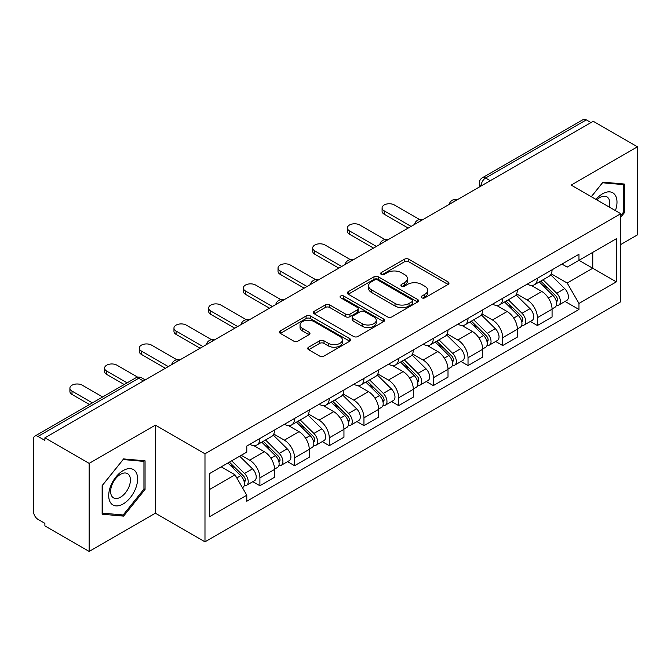 <?xml version="1.0" encoding="UTF-8"?>
<svg xmlns="http://www.w3.org/2000/svg" width="671" height="671" viewBox="0 0 671 671"><rect width="100%" height="100%" fill="white"/><g stroke="black" fill="none" stroke-linecap="round" stroke-linejoin="round"><path stroke-width="1.01" d="M421.833 297.823A2.164 1.25 0 0 0 424.886 297.823L448.077 284.437A3.087 1.778 0 0 0 448.983 283.17A3.087 1.778 0 0 0 448.077 281.912L408.79 259.232A3.087 1.778 0 0 0 404.428 259.232L381.237 272.619A2.164 1.25 0 0 0 380.608 273.5A2.164 1.25 0 0 0 381.237 274.389A2.164 1.25 0 0 0 384.298 274.389L387.293 272.652A9.88 5.704 0 0 1 401.266 272.652L404.538 274.54A9.88 5.704 0 0 1 407.431 278.574A9.88 5.704 0 0 1 404.538 282.608L401.535 284.336A2.164 1.25 0 0 0 400.906 285.225A2.164 1.25 0 0 0 401.535 286.106A2.164 1.25 0 0 0 404.596 286.106L407.591 284.37A9.88 5.704 0 0 1 421.564 284.37L424.835 286.265A9.88 5.704 0 0 1 427.729 290.291A9.88 5.704 0 0 1 424.835 294.326L421.833 296.062A2.164 1.25 0 0 0 421.203 296.943A2.164 1.25 0 0 0 421.833 297.823L421.833 296.062M308.618 347.184A3.087 1.778 0 0 0 307.712 348.442A3.087 1.778 0 0 0 308.618 349.708L319.639 356.066A3.087 1.778 0 0 0 324.001 356.066L349.759 341.204A3.087 1.778 0 0 0 350.665 339.937A3.087 1.778 0 0 0 349.759 338.679L310.472 315.999A3.087 1.778 0 0 0 306.11 315.999L280.352 330.87A3.087 1.778 0 0 0 279.446 332.128A3.087 1.778 0 0 0 280.352 333.386L293.663 341.078A3.087 1.778 0 0 0 298.033 341.078L309.054 334.712A3.087 1.778 0 0 0 309.96 333.453A3.087 1.778 0 0 0 309.054 332.187L302.453 328.379A8.253 4.764 0 0 1 300.029 325.007A8.253 4.764 0 0 1 305.129 320.604A8.253 4.764 0 0 1 314.129 321.635L339.987 336.565A8.253 4.764 0 0 1 342.411 339.937A8.253 4.764 0 0 1 337.312 344.34A8.253 4.764 0 0 1 328.312 343.309L324.001 340.826A3.087 1.778 0 0 0 319.639 340.826L308.618 347.184L308.618 349.708M204.982 453.755L155.395 425.129L89.134 463.384L44.89 437.836L593.206 121.275L637.45 146.823L571.189 185.079L620.776 213.705L204.982 453.755L204.982 541.824L620.776 301.765L620.776 213.705M387.511 316.88A3.087 1.778 0 0 0 391.881 316.88L417.63 302.009A3.087 1.778 0 0 0 418.536 300.751A3.087 1.778 0 0 0 417.63 299.492L378.343 276.813A3.087 1.778 0 0 0 373.982 276.813L348.232 291.684A3.087 1.778 0 0 0 347.326 292.942A3.087 1.778 0 0 0 348.232 294.2L387.511 316.88M341.564 298.293A2.164 1.25 0 0 1 343.753 298.595L343.753 296.028L383.695 319.086A3.087 1.778 0 0 1 384.6 320.344A3.087 1.778 0 0 1 383.695 321.61L357.945 336.473A3.087 1.778 0 0 1 353.575 336.473L314.288 313.793L314.288 311.277A3.087 1.778 0 0 0 313.391 312.535A3.087 1.778 0 0 0 314.288 313.793M314.288 311.277L325.309 304.911A3.087 1.778 0 0 1 329.679 304.911L345.607 314.112A3.087 1.778 0 0 0 349.977 314.112L357.282 309.885A3.087 1.778 0 0 0 358.188 308.626A3.087 1.778 0 0 0 357.282 307.368L340.7 297.79A2.164 1.25 0 0 1 340.063 296.909A2.164 1.25 0 0 1 341.396 295.76A2.164 1.25 0 0 1 343.753 296.028M89.134 463.384L89.134 551.453L44.89 525.905L44.89 523.338L37.995 519.354A6.291 3.632 -120 0 1 33.55 511.654L33.55 438.993A6.291 3.632 -120 0 1 34.85 436.116L135.576 377.966A6.291 3.632 60 0 1 138.721 378.276L37.995 436.427A6.291 3.632 -120 0 0 34.85 436.116M620.776 244.512L637.45 234.884L637.45 146.823M89.134 551.453L155.395 513.198L204.982 541.824M44.89 437.836L44.89 440.411L37.995 436.427M490.258 180.709L485.586 178.016A6.291 3.632 60 0 0 482.441 177.706L583.166 119.547A6.291 3.632 60 0 1 586.311 119.866L485.586 178.016A6.291 3.632 120 0 0 481.141 185.716L481.141 185.976M590.975 122.558L586.311 119.866M537.396 278.272A14.468 8.354 60 0 1 534.401 284.764L549.071 276.293A14.468 8.354 -120 0 0 552.065 269.801M516.569 293.848L527.163 299.971A14.468 8.354 60 0 1 537.396 317.685L552.065 309.214A14.468 8.354 -120 0 0 541.841 291.499L531.34 285.435M552.065 309.214L552.065 317.039L537.396 325.519L530.358 321.451M534.401 284.764A14.468 8.354 60 0 1 527.28 284.11M537.396 317.685L537.396 325.519M502.705 298.301A14.468 8.354 60 0 1 499.71 304.793L514.389 296.322A14.468 8.354 -120 0 0 517.383 289.83M495.668 341.48L502.705 345.54L517.383 337.068L517.383 329.235A14.468 8.354 -120 0 0 507.15 311.52L496.649 305.456M499.71 304.793A14.468 8.354 60 0 1 492.589 304.139M481.879 313.877L492.48 319.992A14.468 8.354 60 0 1 502.705 337.706L502.705 345.54M468.022 318.322A14.468 8.354 60 0 1 465.028 324.814L479.698 316.343A14.468 8.354 -120 0 0 482.692 309.851M460.985 361.501L468.022 365.569L482.692 357.098L482.692 349.264A14.468 8.354 -120 0 0 472.468 331.549L461.967 325.485M465.028 324.814A14.468 8.354 60 0 1 457.907 324.168M447.196 333.898L457.79 340.021A14.468 8.354 60 0 1 468.022 357.735L468.022 365.569M433.332 338.352A14.468 8.354 60 0 1 430.337 344.844L445.016 336.372A14.468 8.354 -120 0 0 448.01 329.88M426.295 381.531L433.332 385.59L448.01 377.119L448.01 369.293A14.468 8.354 -120 0 0 437.777 351.57L427.276 345.506M430.337 344.844A14.468 8.354 60 0 1 423.216 344.189M412.506 353.927L423.107 360.05A14.468 8.354 60 0 1 433.332 377.765L433.332 385.59M398.649 358.381A14.468 8.354 60 0 1 395.655 364.873L410.325 356.402A14.468 8.354 -120 0 0 413.319 349.901M391.612 401.56L398.649 405.62L413.319 397.148L413.319 389.314A14.468 8.354 -120 0 0 403.095 371.6L392.594 365.536M395.655 364.873A14.468 8.354 60 0 1 388.534 364.219M377.823 373.957L388.417 380.071A14.468 8.354 60 0 1 398.649 397.786L398.649 405.62M363.959 378.402A14.468 8.354 60 0 1 360.964 384.894L375.643 376.423A14.468 8.354 -120 0 0 378.637 369.931M356.922 421.581L363.959 425.649L378.637 417.169L378.637 409.344A14.468 8.354 -120 0 0 368.404 391.629L357.903 385.565M360.964 384.894A14.468 8.354 60 0 1 353.843 384.24M343.133 393.978L353.734 400.101A14.468 8.354 60 0 1 363.959 417.815L363.959 425.649M329.276 398.431A14.468 8.354 60 0 1 326.282 404.923L340.952 396.452A14.468 8.354 -120 0 0 343.946 389.96M322.239 441.61L329.276 445.67L343.946 437.198L343.946 429.365A14.468 8.354 -120 0 0 333.722 411.65L323.221 405.586M326.282 404.923A14.468 8.354 60 0 1 319.161 404.269M308.45 414.007L319.044 420.121A14.468 8.354 60 0 1 329.276 437.844L329.276 445.67M294.586 418.452A14.468 8.354 60 0 1 291.591 424.953L306.27 416.473A14.468 8.354 -120 0 0 309.264 409.981M287.549 461.631L294.586 465.699L309.264 457.228L309.264 449.394A14.468 8.354 -120 0 0 299.031 431.679L288.53 425.615M291.591 424.953A14.468 8.354 60 0 1 284.47 424.298M273.76 434.028L284.361 440.151A14.468 8.354 60 0 1 294.586 457.865L294.586 465.699M259.903 438.482A14.468 8.354 60 0 1 256.909 444.974L271.579 436.502A14.468 8.354 -120 0 0 274.573 430.01M252.866 481.661L259.903 485.72L274.573 477.249L274.573 469.423A14.468 8.354 -120 0 0 264.349 451.7L253.848 445.636M256.909 444.974A14.468 8.354 60 0 1 249.788 444.319M241.225 455.299L249.671 460.18A14.468 8.354 60 0 1 259.903 477.895L259.903 485.72M561.962 264.089L567.188 267.108L616.33 238.733L592.761 252.346L592.761 268.257L567.188 283.019L551.252 273.827M209.427 489.57L235.001 474.808L246.785 495.223L209.427 516.787L209.427 473.659L246.785 452.086L246.785 446.056L578.972 254.267L578.972 260.298L616.33 281.87L578.972 303.435L567.188 283.019M616.33 238.733L616.33 281.87M246.785 495.223L246.785 501.254L578.972 309.465L578.972 303.435M620.776 217.228L624.441 212.665L624.441 184.055L602.986 182.143L591.294 196.687M155.395 425.129L155.395 513.198M102.143 514.212L123.598 516.125L145.062 489.436L145.062 460.826L123.598 458.914L102.143 485.603L102.143 514.212M235.001 474.808L221.212 466.848M565.041 301.43L578.972 309.465M623.334 212.028L624.441 212.665M121.334 514.816L123.598 516.125M143.946 488.798L145.062 489.436M422.696 298.125L424.835 296.892A9.88 5.704 0 0 0 427.729 292.858L427.729 290.291M407.431 278.574L407.431 281.141A9.88 5.704 0 0 1 404.538 285.175L402.399 286.408M448.035 284.462L408.79 261.799A3.087 1.778 0 0 0 404.428 261.799L382.101 274.691M417.588 302.034L378.343 279.379A3.087 1.778 0 0 0 373.982 279.379L348.274 294.225M412.179 301.631A2.164 1.25 0 0 0 412.808 300.751A2.164 1.25 0 0 0 412.179 299.87L377.689 279.958A2.164 1.25 0 0 0 374.636 279.958L371.474 281.786A9.88 5.704 0 0 0 368.58 285.821A9.88 5.704 0 0 0 371.474 289.855L395.043 303.46A9.88 5.704 0 0 0 409.008 303.46L412.179 301.631L412.179 304.198A2.164 1.25 0 0 0 412.808 303.317L412.808 300.751M368.58 285.821L368.58 288.387A9.88 5.704 0 0 0 371.474 292.422L371.474 289.855M412.179 304.198L409.008 306.026A9.88 5.704 0 0 1 395.043 306.026L371.474 292.422M314.33 313.818L325.309 307.477L325.309 304.911M358.188 308.626L358.188 311.193A3.087 1.778 0 0 1 357.282 312.451L349.977 316.678A3.087 1.778 0 0 1 345.607 316.678L329.679 307.477A3.087 1.778 0 0 0 325.309 307.477M343.753 298.595L383.653 321.627M362.139 323.657A8.253 4.764 0 0 0 371.138 324.689A8.253 4.764 0 0 0 376.238 320.285A8.253 4.764 0 0 0 373.822 316.913L364.705 311.654A3.087 1.778 0 0 0 360.344 311.654L353.03 315.873A3.087 1.778 0 0 0 352.124 317.131A3.087 1.778 0 0 0 353.03 318.389L362.139 323.657L362.139 326.223A8.253 4.764 0 0 0 371.138 327.255A8.253 4.764 0 0 0 376.238 322.852L376.238 320.285M352.124 317.131L352.124 319.698A3.087 1.778 0 0 0 353.03 320.964L353.03 318.389M362.139 326.223L353.03 320.964M342.411 339.937L342.411 342.504A8.253 4.764 0 0 1 337.312 346.915A8.253 4.764 0 0 1 328.312 345.875L324.001 343.393A3.087 1.778 0 0 0 319.639 343.393L308.66 349.725M300.029 325.007L300.029 327.574A8.253 4.764 0 0 0 302.453 330.946L302.453 328.379M309.012 334.737L302.453 330.946M349.717 341.22L310.472 318.566A3.087 1.778 0 0 0 306.11 318.566L280.394 333.412M539.258 281.963L552.921 295.441A7.859 4.538 60 0 1 555.001 307.226L552.065 308.92M541.983 284.647L547.779 287.993M419.685 219.56L394.422 204.974A7.23 4.177 -0 0 0 386.538 204.068A7.23 4.177 -0 0 0 382.076 207.926A7.23 4.177 -0 0 0 384.198 210.879L411.097 226.412M540.776 281.082L555.739 295.844A3.774 2.181 60 0 1 556.737 301.505A3.774 2.181 60 0 1 556.393 301.64M543.04 279.773L556.704 293.261A7.859 4.538 60 0 1 558.775 305.045A7.859 4.538 60 0 1 556.402 305.297M550.69 274.8L564.705 288.639A7.859 4.538 60 0 1 566.785 300.423L558.775 305.045M408.211 228.081L384.198 214.217A7.23 4.177 180 0 1 382.076 211.264L382.076 207.926M504.575 301.984L518.238 315.462A7.859 4.538 60 0 1 520.31 327.255L517.375 328.949M507.301 304.676L513.089 308.014M384.995 239.581L359.74 225.003A7.23 4.177 -0 0 0 351.856 224.097A7.23 4.177 -0 0 0 347.393 227.955A7.23 4.177 -0 0 0 349.507 230.908L376.414 246.433M506.085 301.111L521.048 315.873A3.774 2.181 60 0 1 522.046 321.526A3.774 2.181 60 0 1 521.702 321.669M508.35 299.803L522.021 313.282A7.859 4.538 60 0 1 524.093 325.066A7.859 4.538 60 0 1 521.719 325.326M515.999 294.829L530.023 308.66A7.859 4.538 60 0 1 532.095 320.444L524.093 325.066M373.521 248.102L349.507 234.246A7.23 4.177 180 0 1 347.393 231.294L347.393 227.955M469.885 322.013L483.548 335.492A7.859 4.538 60 0 1 485.628 347.276L482.692 348.97M472.61 324.697L478.406 328.044M350.312 259.61L325.049 245.024A7.23 4.177 -0 0 0 317.165 244.118A7.23 4.177 -0 0 0 312.703 247.976A7.23 4.177 -0 0 0 314.825 250.929L341.724 266.462M471.403 321.132L486.366 335.894A3.774 2.181 60 0 1 487.364 341.556A3.774 2.181 60 0 1 487.02 341.69M473.667 319.832L487.331 333.311A7.859 4.538 60 0 1 489.402 345.095A7.859 4.538 60 0 1 487.029 345.347M481.317 314.858L495.332 328.689A7.859 4.538 60 0 1 497.412 340.474L489.402 345.095M338.838 268.132L314.825 254.267A7.23 4.177 180 0 1 312.703 251.315L312.703 247.976M615.424 210.61A20.44 11.801 120 0 0 615.055 194.925A20.44 11.801 120 0 0 595.991 199.396M609.318 207.087A13.99 8.077 120 0 0 608.48 198.314A13.99 8.077 120 0 0 606.903 196.855A13.99 8.077 120 0 0 596.838 199.883M591.344 196.712L602.541 182.772L623.334 184.634L623.334 212.346L620.776 215.534M621.95 183.837L623.334 184.634M135.676 471.696A20.44 11.801 120 0 0 115.932 476.98A20.44 11.801 120 0 0 110.64 502.831A20.44 11.801 120 0 0 130.384 497.547A20.44 11.801 120 0 0 135.676 471.696M129.092 475.085A13.99 8.077 120 0 0 127.524 473.625A13.99 8.077 120 0 0 114.498 480.159A13.99 8.077 120 0 0 111.956 496.406A13.99 8.077 120 0 0 113.525 497.865A13.99 8.077 120 0 0 126.551 491.331A13.99 8.077 120 0 0 129.092 475.085M123.154 514.984L102.369 513.122L102.369 485.41L123.154 459.543L143.946 461.396L143.946 489.117L123.154 514.984M142.571 460.608L143.946 461.396M435.202 342.034L448.865 355.521A7.859 4.538 60 0 1 450.937 367.305L448.002 369M437.928 344.726L443.716 348.073M315.622 279.631L290.367 265.053A7.23 4.177 -0 0 0 282.483 264.148A7.23 4.177 -0 0 0 278.02 268.006A7.23 4.177 -0 0 0 280.134 270.958L307.041 286.492M436.712 341.162L451.675 355.924A3.774 2.181 60 0 1 452.673 361.585A3.774 2.181 60 0 1 452.329 361.719M438.977 339.853L452.648 353.332A7.859 4.538 60 0 1 454.72 365.125A7.859 4.538 60 0 1 452.346 365.376M446.626 334.879L460.65 348.71A7.859 4.538 60 0 1 462.722 360.503L454.72 365.125M304.148 288.161L280.134 274.296A7.23 4.177 180 0 1 278.02 271.344L278.02 268.006M400.512 362.063L414.175 375.542A7.859 4.538 60 0 1 416.255 387.326L413.319 389.021M403.237 364.756L409.033 368.094M280.939 299.66L255.676 285.074A7.23 4.177 -0 0 0 247.792 284.168A7.23 4.177 -0 0 0 243.33 288.027A7.23 4.177 -0 0 0 245.452 290.979L272.351 306.513M402.03 361.191L416.993 375.953A3.774 2.181 60 0 1 417.991 381.606A3.774 2.181 60 0 1 417.647 381.74M404.294 359.882L417.958 373.361A7.859 4.538 60 0 1 420.029 385.146A7.859 4.538 60 0 1 417.656 385.397M411.944 354.909L425.959 368.74A7.859 4.538 60 0 1 428.039 380.524L420.029 385.146M269.465 308.182L245.452 294.317A7.23 4.177 180 0 1 243.33 291.365L243.33 288.027M365.829 382.093L379.492 395.571A7.859 4.538 60 0 1 381.564 407.356L378.629 409.05M368.555 384.777L374.343 388.123M246.249 319.69L220.994 305.104A7.23 4.177 -0 0 0 213.11 304.198A7.23 4.177 -0 0 0 208.647 308.056A7.23 4.177 -0 0 0 210.761 311.009L237.668 326.542M367.339 381.212L382.302 395.974A3.774 2.181 60 0 1 383.3 401.635A3.774 2.181 60 0 1 382.956 401.77M369.604 379.903L383.275 393.391A7.859 4.538 60 0 1 385.347 405.175A7.859 4.538 60 0 1 382.973 405.427M377.253 374.93L391.277 388.769A7.859 4.538 60 0 1 393.349 400.553L385.347 405.175M234.775 328.211L210.761 314.347A7.23 4.177 180 0 1 208.647 311.394L208.647 308.056M331.139 402.114L344.802 415.592A7.859 4.538 60 0 1 346.882 427.385L343.946 429.079M333.864 404.806L339.66 408.144M211.566 339.711L186.303 325.133A7.23 4.177 -0 0 0 178.419 324.227A7.23 4.177 -0 0 0 173.957 328.085A7.23 4.177 -0 0 0 176.079 331.038L202.977 346.563M332.657 401.241L347.62 416.003A3.774 2.181 60 0 1 348.618 421.656A3.774 2.181 60 0 1 348.274 421.799M334.921 399.933L348.584 413.411A7.859 4.538 60 0 1 350.656 425.196A7.859 4.538 60 0 1 348.283 425.456M342.571 394.959L356.586 408.79A7.859 4.538 60 0 1 358.666 420.574L350.656 425.196M200.092 348.232L176.079 334.376A7.23 4.177 180 0 1 173.957 331.424L173.957 328.085M296.456 422.143L310.119 435.622A7.859 4.538 60 0 1 312.191 447.406L309.264 449.1M299.182 424.827L304.97 428.173M176.876 359.74L151.621 345.154A7.23 4.177 -0 0 0 143.737 344.248A7.23 4.177 -0 0 0 139.274 348.106A7.23 4.177 -0 0 0 141.388 351.059L168.295 366.592M297.966 421.262L312.929 436.033A3.774 2.181 60 0 1 313.927 441.686A3.774 2.181 60 0 1 313.583 441.82M300.231 419.962L313.902 433.441A7.859 4.538 60 0 1 315.974 445.225A7.859 4.538 60 0 1 313.6 445.477M307.88 414.988L321.904 428.819A7.859 4.538 60 0 1 323.976 440.604L315.974 445.225M165.401 368.262L141.388 354.397A7.23 4.177 180 0 1 139.274 351.445L139.274 348.106M261.765 442.164L275.429 455.651A7.859 4.538 60 0 1 277.509 467.435L274.573 469.13M264.491 444.856L270.287 448.203M137.74 377.194L116.93 365.183A7.23 4.177 -0 0 0 109.046 364.278A7.23 4.177 -0 0 0 104.584 368.136A7.23 4.177 -0 0 0 106.706 371.088L127.096 382.864M263.284 441.292L278.247 456.054A3.774 2.181 60 0 1 279.245 461.715A3.774 2.181 60 0 1 278.901 461.849M265.548 439.983L279.211 453.462A7.859 4.538 60 0 1 281.283 465.255A7.859 4.538 60 0 1 278.91 465.506M273.198 435.009L287.213 448.84A7.859 4.538 60 0 1 289.293 460.633L281.283 465.255M124.202 384.525L106.706 374.426A7.23 4.177 180 0 1 104.584 371.474L104.584 368.136M227.897 462.998L240.746 475.672A7.859 4.538 60 0 1 242.818 487.456L242.432 487.683M229.809 464.886L235.596 468.224M102.638 396.98L82.248 385.204A7.23 4.177 -0 0 0 74.364 384.298A7.23 4.177 -0 0 0 69.901 388.157A7.23 4.177 -0 0 0 72.015 391.109L92.405 402.885M229.407 462.118L243.565 476.083A3.774 2.181 60 0 1 244.554 481.736A3.774 2.181 60 0 1 244.21 481.87M231.671 460.809L244.529 473.491A7.859 4.538 60 0 1 246.601 485.276A7.859 4.538 60 0 1 244.227 485.527M239.681 456.188L252.531 468.87A7.859 4.538 60 0 1 254.603 480.654L246.601 485.276M89.52 404.554L72.015 394.447A7.23 4.177 180 0 1 69.901 391.495L69.901 388.157M481.359 185.842L481.141 185.716A6.291 3.632 0 0 1 479.295 183.149L479.295 187.033M294.586 457.865L309.264 449.394M329.276 437.844L343.946 429.365M363.959 417.815L378.637 409.344M398.649 397.786L413.319 389.314M433.332 377.765L448.01 369.293M468.022 357.735L482.692 349.264M502.705 337.706L517.383 329.235M259.903 477.895L274.573 469.423M249.671 460.18L264.349 451.7M284.361 440.151L299.031 431.679M319.044 420.121L333.722 411.65M353.734 400.101L368.404 391.629M388.417 380.071L403.095 371.6M423.107 360.05L437.777 351.57M457.79 340.021L472.468 331.549M492.48 319.992L507.15 311.52M527.163 299.971L541.841 291.499M456.733 200.059A6.291 3.632 120 0 0 453.957 201.669M422.051 220.088A6.291 3.632 120 0 0 419.274 221.69M387.36 240.117A6.291 3.632 120 0 0 384.584 241.719M352.678 260.138A6.291 3.632 120 0 0 349.901 261.74M317.987 280.168A6.291 3.632 120 0 0 315.211 281.77M283.305 300.197A6.291 3.632 120 0 0 280.528 301.799M248.614 320.218A6.291 3.632 120 0 0 245.838 321.82M213.932 340.247A6.291 3.632 120 0 0 211.155 341.849M179.241 360.268A6.291 3.632 120 0 0 176.465 361.87M143.393 380.969L138.721 378.276A6.291 3.632 120 0 1 141.866 377.966A6.291 6.291 0 0 0 135.576 377.966M424.835 296.892L424.835 294.326M401.535 286.106L401.535 284.336M404.538 285.175L404.538 282.608M381.237 274.389L381.237 272.619M404.428 261.799L404.428 259.232M408.79 261.799L408.79 259.232M448.077 284.437L448.077 281.912M348.232 294.2L348.232 291.684M373.982 279.379L373.982 276.813M378.343 279.379L378.343 276.813M417.63 302.009L417.63 299.492M395.043 306.026L395.043 303.46M409.008 306.026L409.008 303.46M329.679 307.477L329.679 304.911M345.607 316.678L345.607 314.112M349.977 316.678L349.977 314.112M357.282 312.451L357.282 309.885M383.695 321.61L383.695 319.086M319.639 343.393L319.639 340.826M324.001 343.393L324.001 340.826M328.312 345.875L328.312 343.309M309.054 334.712L309.054 332.187M280.352 333.386L280.352 330.87M306.11 318.566L306.11 315.999M310.472 318.566L310.472 315.999M349.759 341.204L349.759 338.679M552.921 295.441L548.408 298.05M557.517 299.778L556.1 300.591M564.705 288.639L556.704 293.261M384.198 214.217L384.198 210.879M518.238 315.462L513.726 318.071M522.826 319.799L521.409 320.621M530.023 308.66L522.021 313.282M349.507 234.246L349.507 230.908M483.548 335.492L479.035 338.1M488.144 339.828L486.727 340.65M495.332 328.689L487.331 333.311M314.825 254.267L314.825 250.929M448.865 355.521L444.353 358.121M453.453 359.857L452.036 360.671M460.65 348.71L452.648 353.332M280.134 274.296L280.134 270.958M414.175 375.542L409.662 378.15M418.771 379.878L417.354 380.7M425.959 368.74L417.958 373.361M245.452 294.317L245.452 290.979M379.492 395.571L374.98 398.18M384.08 399.908L382.663 400.721M391.277 388.769L383.275 393.391M210.761 314.347L210.761 311.009M344.802 415.592L340.289 418.201M349.398 419.929L347.981 420.751M356.586 408.79L348.584 413.411M176.079 334.376L176.079 331.038M310.119 435.622L305.607 438.23M314.707 439.958L313.29 440.78M321.904 428.819L313.902 433.441M141.388 354.397L141.388 351.059M275.429 455.651L270.916 458.251M280.025 459.987L278.608 460.801M287.213 448.84L279.211 453.462M106.706 374.426L106.706 371.088M240.746 475.672L236.813 477.945M245.334 480.008L243.917 480.83M252.531 468.87L244.529 473.491M72.015 394.447L72.015 391.109M457.27 199.757A6.291 6.291 0 0 0 449.201 204.412M422.579 219.778A6.291 6.291 0 0 0 414.51 224.441M387.897 239.807A6.291 6.291 0 0 0 379.828 244.462M353.206 259.836A6.291 6.291 0 0 0 345.137 264.491M318.524 279.857A6.291 6.291 0 0 0 310.455 284.521M283.833 299.887A6.291 6.291 0 0 0 275.764 304.542M249.151 319.908A6.291 6.291 0 0 0 241.082 324.571M214.46 339.937A6.291 6.291 0 0 0 206.391 344.592M179.778 359.966A6.291 6.291 0 0 0 171.709 364.621M145.23 379.903L141.866 377.966M482.441 177.706A6.291 6.291 0 0 0 479.295 183.149"/></g></svg>
